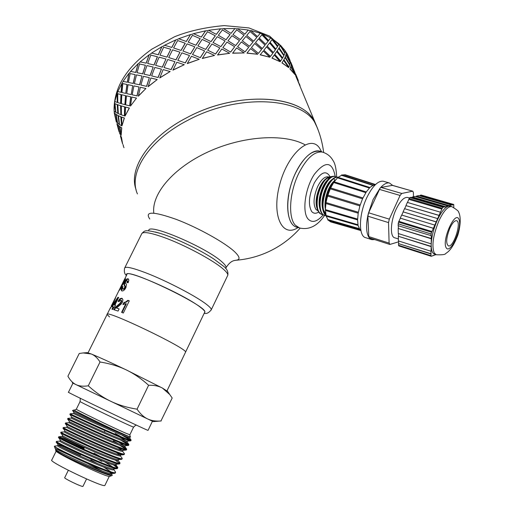 <?xml version="1.0" encoding="UTF-8"?>
<svg xmlns="http://www.w3.org/2000/svg" width="512" height="512" viewBox="0 0 512 512"><rect width="100%" height="100%" fill="white"/><g stroke="black" fill="none" stroke-linecap="round" stroke-linejoin="round"><path stroke-width="0.77" d="M115.123 471.494L115.494 472.499C114.515 475.578 55.27 448.518 54.342 446.202C55.2 447.354 59.68 450.067 67.789 454.342C85.062 462.854 111.552 473.901 114.694 473.293L115.29 472.941M115.168 465.171L117.734 467.859C116.493 470.829 52.326 441.126 56.589 441.363L59.936 441.082C56.141 440.755 114.72 467.782 115.891 465.082L115.987 464.883M56.224 442.042C52.96 442.176 112.16 469.722 116.979 468.634L117.517 468.307M117.37 467.962L113.363 464.832M119.648 462.4L119.962 463.226C118.822 466.003 54.701 436.32 58.874 436.749L58.906 436.749C61.19 437.254 69.626 441.069 84.205 448.186M94.067 453.184L100.838 456.768M83.891 448.832L61.126 438.266M58.835 436.819L58.541 437.408C54.97 437.21 114.726 465.011 119.264 463.981L119.738 463.693M119.558 463.315L115.136 460.019M121.888 457.837L122.189 458.598C121.139 461.184 57.075 431.526 61.146 432.141L64.499 431.859M86.074 444.358L64.787 434.31M60.806 432.8C57.101 432.314 117.44 460.365 121.555 459.341L121.965 459.072M124.141 453.299L124.416 453.984C123.456 456.365 59.533 426.778 63.418 427.539L66.752 427.264C63.539 426.573 121.677 453.389 122.573 451.219L124.506 453.843M63.398 427.59L63.098 428.198C59.11 427.366 120.026 455.68 123.814 454.707L124.179 454.47M113.306 440.896L118.381 443.693M122.886 446.323L126.637 449.37C125.798 451.571 62.176 422.131 65.683 422.95L69.018 422.675C66.144 421.933 124.006 448.614 124.794 446.611L124.864 446.458M65.677 422.982L65.363 423.61C61.478 422.605 122.643 451.008 126.08 450.08L126.394 449.875M126.042 449.395L119.706 445.267M124.582 441.517L128.851 444.768C128.122 446.778 64.832 417.498 67.936 418.362L71.27 418.086C68.762 417.299 126.323 443.84 127.008 442.01L127.078 441.875M67.949 418.387L67.635 419.021C63.834 417.837 125.37 446.394 128.346 445.466L128.608 445.274M128.166 444.755L120.826 440.173M126.118 436.64L131.066 440.173C130.445 441.99 67.584 412.922 70.195 413.779L73.53 413.504C71.469 412.723 128.64 439.072 129.229 437.421L129.286 437.293M70.221 413.786L69.894 414.445C66.189 413.082 127.955 441.728 130.592 440.858L130.816 440.698M130.259 440.109L121.619 434.931M73.555 413.517L73.997 412.614C70.778 411.206 122.611 435.232 128.87 436.442M71.296 418.093L71.744 417.19C68.39 415.949 124.563 441.926 127.277 441.139L127.354 441.133M126.061 440.915L119.309 436.838M81.485 421.843L71.744 417.19M121.376 436.877L115.264 433.498M124.032 445.594L118.643 442.189M88.442 430.822L69.478 421.773C66.042 420.691 122.01 446.592 125.03 445.747L125.114 445.741M121.965 450.272L117.626 447.386M67.213 426.362C63.699 425.446 119.322 451.206 122.765 450.362L122.861 450.355M64.941 430.957L64.493 431.859C60.87 431.194 119.354 458.182 120.346 455.834L122.278 458.419M119.866 454.931L116.346 452.474M63.206 428.358L64.947 430.957C61.338 430.195 116.736 455.872 120.499 454.989L120.602 454.976M120.787 454.925L119.994 453.766M58.906 436.749L62.24 436.467C58.502 435.968 117.043 462.982 118.118 460.454L120.058 463.008M60.934 432.998L62.656 435.558C59.27 435.098 114.176 460.557 118.234 459.622L118.342 459.616M101.766 461.338L97.491 458.982M82.675 451.322L66.144 443.494M59.942 441.075L60.371 440.173C57.126 439.968 111.507 465.203 115.942 464.269L116.064 464.256M80.474 455.814L61.76 447.117M54.342 446.202L57.664 445.696C53.773 445.542 112.403 472.602 113.651 469.722L113.754 469.51M97.504 463.565L90.771 459.955M80.909 454.925C67.61 448.448 60.013 445.069 58.112 444.787L58.08 444.8C55.098 444.902 108.96 469.907 113.658 468.915L113.792 468.902M112.582 466.874L104.723 461.888M76.32 409.197L74.65 410.106L74.086 409.952C71.52 409.363 101.024 423.93 119.149 432.166C100.678 424.218 70.368 409.709 72.57 410.483L74.042 409.965M160.947 420.973L153.216 421.613L76.019 384.634C79.219 386.176 83.302 386.573 88.275 385.811C95.578 392.435 103.085 397.6 110.797 401.306C118.522 404.998 127.27 407.622 137.05 409.184C140.256 413.856 143.776 417.107 147.61 418.931C151.398 420.723 155.846 421.402 160.947 420.973L172.186 398.016L169.741 394.509L162.432 388.077C158.733 386.035 154.125 385.094 148.608 385.261C141.312 378.669 133.83 373.536 126.163 369.856C118.49 366.182 109.779 363.565 100.032 361.997C97.459 357.952 94.522 355.277 91.226 353.971L83.104 352.941L79.238 353.491L67.904 376.237L68.096 376.576C70.259 380.422 72.902 383.11 76.019 384.634L72.307 382.842M161.222 420.947L160.768 420.986M88.762 464.077L102.138 471.008M109.843 476.346L109.702 476.39C107.334 477.946 53.178 452 55.846 450.592L55.699 450.15M55.59 449.824C55.456 450.323 57.626 451.846 62.093 454.4C76.544 462.31 110.067 476.877 112.006 475.552L112.307 475.219L111.482 474.221M67.789 454.342L55.142 448.506L54.4 446.285M83.437 352.915L87.219 352.64L91.226 353.971C98.586 356.954 110.227 362.253 126.163 369.856L162.432 388.077L167.661 391.443M62.093 454.4C76.928 462.221 110.733 476.557 111.411 474.362L111.526 474.138M111.245 473.581L109.696 472.179M88.275 385.811L100.032 361.997M137.05 409.184L148.608 385.261M119.149 432.166L126.426 435.418C130.336 437.094 131.539 437.472 130.035 436.544L130.586 436.973C130.362 437.523 130.125 436.794 129.869 434.797L129.894 434.746M55.181 448.538L55.782 449.434C52.998 449.818 106.368 474.598 111.373 473.581L111.859 473.446L111.77 472.787M110.669 471.706L103.712 467.104M68.326 470.31L64.73 477.645C63.245 478.176 82.432 487.366 82.957 486.374L82.989 486.31M56.166 451.149L51.789 460.013C47.424 461.107 103.725 488.083 104.883 485.446L104.973 485.267M101.875 470.912L88.749 464.109M72.973 383.168L68.467 392.243C63.347 390.426 148.173 431.066 148.045 430.374L148.064 430.336M109.555 316.934L107.072 314.515C104.102 308.55 187.693 348.595 185.562 352.128L204.582 312.454M204.467 312.691C205.709 312.096 204.41 310.323 200.57 307.392C183.872 294.099 122.464 267.27 126.72 274.944M124.57 279.277L126.842 274.701C124.96 266.656 207.917 306.4 204.781 312.045M153.798 212.973C151.475 193.85 173.434 167.757 208.256 151.827C243.008 135.834 284.307 133.299 305.03 144.781M136.038 189.594C128.288 168.698 148.678 137.229 187.11 117.53C235.494 91.398 298.49 94.022 313.28 119.424L317.171 127.501L295.84 76.173L294.989 73.216M119.27 289.92L125.094 278.874L125.6 278.784L120.998 287.968L118.816 290.771L119.27 289.92L119.648 290.106M125.459 279.059L125.094 278.874M124.518 279.296L119.904 288.614L120.294 289.178M123.565 304.493L124.422 302.752L126.317 302.112L128.307 300.557L129.274 300.915M122.048 312.531L126.317 303.846L125.894 303.597L122.931 304.589L123.968 302.49L125.888 301.85L127.891 300.301L129.312 300.832L123.328 313.024L121.587 312.352L125.894 303.597M128.307 300.557L127.891 300.301M124.422 302.752L123.968 302.49M114.547 299.424L115.622 297.338L115.45 298.259L112.096 305.491L109.651 309.376L110.579 307.43M113.485 302.176L114.707 299.194L113.83 300.813M111.226 306.061L113.242 302.054M118.566 301.504L120.512 298.95L122.374 298.547M114.317 309.843L115.744 307.763L120.442 303.61L121.76 301.024L121.331 300.416M120.442 303.61L119.942 303.334L120.915 302.01L120.986 300.211L119.994 300.39L119.027 301.754L118.029 301.216L119.981 298.662L121.792 298.24L122.944 299.706L122.4 302.304L121.453 303.795L116.486 308.038L119.098 309.005M116.486 308.038L119.142 308.915L118.08 311.066L113.709 309.67L115.206 307.475L119.942 303.334M116.154 300.768L118.592 297.594M112.429 306.72L113.421 304.781M112.563 309.376L113.677 307.13L111.725 306.662L112.717 304.672L117.952 297.286L118.675 297.421L114.931 304.998L115.546 305.146L114.554 307.162L113.933 307.008L112.742 309.421L111.923 309.235L113.114 306.835M113.254 304.698L114.669 305.12L116.685 301.043L116.122 300.749L113.254 304.698L114.106 304.826L116.122 300.749M115.482 305.286L114.931 304.998M118.515 297.581L117.952 297.286M113.299 304.966L112.717 304.672M114.669 305.12L114.106 304.826M122.733 287.021L122.157 286.72L123.008 286.554L122.458 288.32L122.854 288.979L123.84 288.64L124.678 287.552L124.787 286.208L123.859 284.25L124.698 281.856L126.771 279.014L127.859 278.72L128.877 279.981L128.173 282.739L126.957 282.586L127.315 281.21L126.867 280.698L126.029 281.03L125.299 282.483L126.502 284.499L125.856 287.827L124.621 289.677L123.181 290.81L121.837 291.002L121.664 290.074L122.822 287.002M127.584 282.656L127.571 281.037M122.72 288.941L123.398 289.274L124.378 288.934L125.21 287.846L125.331 286.502L124.429 284.55L125.267 282.157L127.334 279.315L128.512 279.034M121.837 291.002L121.101 289.773L122.157 286.72M88.051 352.806L107.072 314.515C104.102 308.55 187.693 348.595 185.562 352.128L167.027 390.784M321.51 151.827L319.501 151.085C310.464 148.819 296.986 164.442 290.938 184.966C284.774 205.459 287.725 224.89 296.64 227.194L298.003 227.462M321.6 151.846L319.59 148.16C310.432 133.843 287.75 153.446 279.686 184.595C271.283 215.648 282.336 238.381 298.086 227.494M235.68 260.275L235.84 260.262C240.442 259.802 240.058 256.979 234.682 251.802C225.101 242.72 198.163 227.686 176.339 219.411C153.229 211.251 144.384 211.123 149.792 219.034M235.84 260.262L235.84 260.262C235.398 260.627 231.149 259.61 226.074 267.616L226.074 267.616C226.266 266.426 224.966 264.589 222.176 262.093C207.014 247.686 147.699 222.394 148.755 230.573M290.202 61.235L290.912 62.835M294.752 72.179L291.008 62.79L291.027 64.358L292.237 66.854M291.008 62.79L291.027 64.358M291.155 64.691L290.758 66.509L295.008 74.144L294.906 72.525L291.155 64.691L290.758 66.509M289.818 64.525L290.163 62.752L285.984 55.098L285.274 56.998L289.818 64.525L285.274 56.998M290.202 62.342L290.131 60.826L286.4 53.018L286.106 54.656L290.202 62.342L286.106 54.656M289.99 60.506L287.661 54.816L290.061 60.474M288.909 67.046L289.677 64.998L285.05 57.51L283.93 59.712L288.909 67.046L283.93 59.712M290.643 66.976L289.971 68.992L290.643 66.976M285.05 57.51L283.802 59.802M285.984 55.098L285.146 57.088M285.971 54.733L286.4 53.018M285.382 51.315L287.424 55.072M279.002 44.051L280.384 45.35L284.896 52.838L285.414 51.091L280.512 45.267L285.03 52.755M270.566 38.003L272.378 39.085L277.722 46.144L279.078 43.917L272.499 38.989L277.843 46.048M260.224 33.312L262.419 34.131L268.518 40.672L270.656 37.882L262.522 34.022L268.627 40.57M257.683 36.371L257.478 36.627L250.816 30.547L257.478 36.627M237.677 28.717L248.294 30.048L244.87 34.157L237.677 28.717L244.87 34.157M223.469 28.614L234.912 28.557L231.034 33.389L223.469 28.614L231.034 33.389M208.595 30.278L220.531 28.806L216.365 34.374L208.595 30.278L216.365 34.374M193.517 33.677L205.581 30.822L201.299 37.101L193.517 33.677L201.299 37.101M178.694 38.72L190.515 34.56L186.298 41.51L178.694 38.72L186.298 41.51M164.589 45.242L175.802 39.91L171.834 47.462L164.589 45.242L171.834 47.462M166.925 57.043L170.784 49.274L166.995 57.133L159.962 55.13L166.995 57.133M171.085 69.53L174.963 61.677L171.155 69.619L164.045 67.546L171.155 69.619M136.122 189.85C128.147 168.947 148.512 137.306 187.11 117.53C237.517 90.246 302.829 94.592 314.95 122.176L318.342 130.515M151.629 53.037L161.894 46.707L158.349 54.765L151.629 53.037L158.349 54.765M140.192 61.85L149.21 54.726L146.234 63.187L140.192 61.85L146.234 63.187M130.598 71.398L138.118 63.706L135.846 72.448L130.598 71.398L135.846 72.448M121.971 83.43L121.216 92.339L117.773 91.52L123.072 81.382L128.915 73.37L127.443 82.266L125.99 81.971M117.139 93.536L117.28 102.374L116.992 93.536L117.914 91.552M114.618 103.45L115.661 112.102L114.464 103.462L114.925 101.562M116.269 121.299L115.354 117.306M118.368 129.35L116.941 123.699M116.864 123.718L119.136 131.981L117.734 124.954L116.864 123.718L117.888 124.922L118.88 129.472M114.509 113.216L115.974 114.259L117.306 122.829L115.821 114.278L114.509 113.216L116.346 121.632L117.306 122.829M116.358 114.515L118.157 115.546L119.194 124.237L118.003 115.558L116.358 114.515M114.97 103.693L117.37 104.576L117.798 113.37L117.216 104.582L114.97 103.693L115.917 112.378L117.798 113.37M117.99 104.8L120.742 105.702L120.87 114.586L120.589 105.702L117.99 104.8M117.728 93.734L121.082 94.566L120.614 103.475L120.934 94.554L117.728 93.734L117.773 102.598L120.614 103.475M121.946 94.778L125.645 95.654L124.877 104.614L125.504 95.635L121.946 94.778M122.803 83.61L127.091 84.493L125.747 93.395L126.95 84.461L122.803 83.61L121.952 92.531L125.747 93.395M132.678 85.638L131.187 94.598L132.678 85.638L128.045 84.691L126.758 93.619L131.046 94.566M128.422 82.464L133.267 83.462L135.168 74.592L130.118 73.6L128.422 82.464L133.267 83.462M139.565 84.768L141.984 76.013L139.686 84.819L134.374 83.68L139.686 84.819M137.056 72.672L142.746 73.894L145.395 65.248L139.533 63.994L137.056 72.672L142.746 73.894M150.08 75.514L153.184 67.046L150.189 75.578L144.077 74.157L150.189 75.578M147.661 63.469L154.093 65.024L157.472 56.794L150.81 55.098L147.661 63.469L154.093 65.024M162.33 67.078L165.984 59.021L162.413 67.162L155.629 65.357L162.413 67.162M175.962 59.75L180.006 52.211L176.019 59.846L168.704 57.555L176.019 59.846M173.606 47.936L181.088 50.464L185.248 43.264L177.664 40.531L173.606 47.936L181.088 50.464M190.566 53.766L194.835 46.829L190.605 53.869L182.925 51.014L190.605 53.869M188.179 42.118L195.936 45.248L200.224 38.694L192.442 35.328L188.179 42.118L195.936 45.248M205.702 49.306L210.01 43.046L205.715 49.421L197.862 45.939L205.715 49.421M203.245 37.862L211.078 41.645L215.315 35.789L207.526 31.757L203.245 37.862L211.078 41.645M220.902 46.515L225.056 40.966L220.883 46.637L213.043 42.49L220.883 46.637M218.33 35.296L226.048 39.75L230.054 34.624L222.451 29.907L218.33 35.296L226.048 39.75M235.686 45.466L239.52 40.646L235.642 45.587L228.013 40.762L235.642 45.587M232.966 34.483L240.397 39.616L244 35.213L236.755 29.83L232.966 34.483L240.397 39.616M249.619 46.163L252.973 42.061L249.549 46.278L242.304 40.794L249.549 46.278M246.726 35.418L253.696 41.203L256.838 37.389L250.029 31.482L246.726 35.418L253.696 41.203M255.507 42.547L262.214 48.659L265.037 45.133L258.509 38.906L255.507 42.547L262.304 48.55M261.894 34.79L259.123 38.157L265.683 44.326L268.07 41.286L261.894 34.79L259.219 38.048L265.683 44.326M291.514 64.269L292.422 66.49M267.155 46.042L273.402 52.518L275.405 49.728L269.574 42.944L267.155 46.042L273.402 52.518M272.058 39.603L269.997 42.342L275.859 49.075L277.491 46.624L272.058 39.603L270.106 42.24L275.859 49.075M277.133 50.912L282.637 57.907L283.84 55.667L278.797 48.41L277.133 50.912L282.637 57.907M283.603 60.301L288.666 67.59L281.958 62.912L283.603 60.301L281.958 62.912M290.106 68.909L294.982 74.586L289.971 68.992M298.49 81.805L298.797 82.182M294.95 72.806L295.686 74.547M296.282 75.962L297.19 78.189M295.738 75.053L297.062 78.298M276.704 51.552L274.778 54.304L280.563 61.158L282.285 58.502L276.704 51.552M274.253 55.034L271.955 58.131L280.23 61.747L274.253 55.034M266.534 46.835L263.872 50.202L270.374 56.518L272.851 53.261L266.534 46.835M263.168 51.091L261.747 52.877M269.837 57.242L260.186 54.842L263.264 50.976L269.837 57.242L260.269 54.726M261.062 50.099L258.445 53.37L251.424 47.546L258.445 53.37M257.722 54.259L246.944 53.171L250.566 48.608L257.722 54.259L247.002 53.056M245.139 51.744L248.749 47.238L245.075 51.866L237.594 46.688L245.075 51.866M244.205 52.928L232.595 53.216L236.614 47.93L244.205 52.928L232.627 53.101M230.682 51.955L234.701 46.726L230.65 52.077L222.861 47.571L230.65 52.077M229.658 53.318L217.555 55.002L221.811 48.992L229.658 53.318L217.568 54.886M215.584 53.914L219.846 47.955L215.578 54.029L207.674 50.195L215.578 54.029M214.509 55.456L202.291 58.496L206.598 51.795L214.509 55.456L202.272 58.387M200.307 57.574L204.627 50.925L200.326 57.683L192.499 54.49L200.326 57.683M199.226 59.283L187.264 63.597L191.437 56.256L199.226 59.283L187.219 63.501M185.318 62.835L189.51 55.546L185.363 62.931L177.805 60.339L185.363 62.931M184.282 64.704L172.947 70.15L176.806 62.253L184.282 64.704L172.877 70.061M170.138 71.533L159.776 77.939L163.149 69.581L170.138 71.533L159.686 77.862M158.035 77.44L161.446 69.126L158.131 77.517L151.635 75.878L158.131 77.517M157.216 79.552L148.141 86.707L150.88 78.01L157.216 79.552L148.026 86.65M146.56 86.317L149.344 77.651L146.675 86.368L140.915 85.062L146.675 86.368M145.907 88.499L138.349 96.179L140.339 87.264L145.907 88.499L138.214 96.141M136.96 95.866L139.008 86.976L137.094 95.904L132.186 94.816L137.094 95.904M131.942 97.082L132.979 97.318M136.499 98.099L130.502 106.042L131.808 97.056L136.499 98.099L130.502 106.042M126.637 95.885L130.835 96.832L129.626 105.811L130.694 96.806L126.637 95.885M125.619 107.091L129.376 108.064L125.05 116.058L125.619 107.091M121.491 105.933L124.742 106.854L124.416 115.814L124.595 106.842L121.491 105.933M121.594 117.05L124.39 118.048L121.933 125.901L121.594 117.05M118.669 115.795L120.96 116.8L121.542 125.619L120.806 116.806L118.669 115.795M119.91 126.682L121.747 127.814L121.152 135.328L119.91 126.682M118.163 125.222L119.514 126.4L120.998 134.976L119.354 126.419L118.163 125.222M120.518 135.757L121.427 137.107L122.65 144.096L121.274 137.139L120.518 135.757M121.882 141.44L120.448 135.776M280.282 45.754L279.008 47.936L284.09 55.149L284.883 53.21L280.282 45.754L279.136 47.846L284.09 55.149M286.285 52.717L288.947 57.971M290.918 62.451L292.576 66.458M286.426 52.64L287.661 54.816M295.885 74.989L295.84 76.173M291.168 64.288L294.822 72.147M295.68 74.131L297.35 78.17M298.368 80.666L295.782 74.502M290.899 66.426L295.008 74.144M297.203 78.221L295.981 76.096M299.226 83.61L300.032 85.587M123.36 145.702L123.155 144.774M119.814 134.01L119.674 133.363M118.01 125.254L119.853 133.702L120.845 135.008M116.346 122.061L116.243 121.734M121.747 127.814L119.757 126.707M116.205 114.541L117.606 123.123L119.04 124.256M118.515 115.808L119.462 124.538L121.389 125.632M116.166 121.318L114.24 112.941M123.213 145.747L124.006 147.706M124.39 118.048L121.44 117.056M117.837 104.806L118.336 113.619L120.717 114.592M121.338 105.926L121.376 114.835L124.262 115.808M114.464 103.462L114.106 111.091L115.507 112.128M120.371 135.795L122.406 143.264M129.376 108.064L125.472 107.078M121.798 94.765L121.382 103.699L124.73 104.602M126.49 95.859L125.632 104.832L129.478 105.792M116.992 93.536L114.784 101.51L117.126 102.381M121.587 127.827L121.152 135.328M121.069 92.326L121.83 83.411M139.008 86.976L133.901 85.894L132.186 94.816M124.237 118.048L121.933 125.901M123.194 81.408L127.443 82.266M127.302 82.24L128.915 73.37M133.139 83.424L135.168 74.592M141.984 76.013L136.486 74.861L134.374 83.68M149.344 77.651L143.411 76.32L140.915 85.062M129.229 108.045L125.05 116.058M135.718 72.403L138.118 63.706M142.63 73.843L145.395 65.248M153.184 67.046L146.912 65.587L144.077 74.157M161.446 69.126L154.797 67.437L151.635 75.878M146.131 63.123L149.21 54.726M153.997 64.954L157.382 56.717M165.984 59.021L159.072 57.152L155.629 65.357M174.963 61.677L167.75 59.526L164.045 67.546M158.259 54.688L161.894 46.707M170.784 49.274L163.642 47.194L159.962 55.13M180.006 52.211L172.608 49.83L168.704 57.555M189.51 55.546L181.888 52.845L177.805 60.339M171.776 47.366L175.802 39.91M181.037 50.368L185.21 43.162M194.835 46.829L187.123 43.866L182.925 51.014M204.627 50.925L196.787 47.61L192.499 54.49M186.266 41.408L190.515 34.56M195.91 45.139L200.211 38.579M210.01 43.046L202.17 39.437L197.862 45.939M219.846 47.955L211.974 43.994L207.674 50.195M201.293 36.992L205.581 30.822M211.085 41.53L215.328 35.667M225.056 40.966L217.28 36.691L213.043 42.49M234.701 46.726L226.995 42.086L222.861 47.571M216.384 34.253L220.531 28.806M226.08 39.635L230.099 34.502M239.52 40.646L231.994 35.693L228.013 40.762M248.749 47.238L241.382 41.933L237.594 46.688M231.078 33.274L234.912 28.557M240.454 39.494L244.064 35.091M252.973 42.061L245.869 36.454L242.304 40.794M258.528 53.261L261.581 49.453L254.72 43.507L251.424 47.546M263.872 50.202L270.477 56.41M244.941 34.042L248.294 30.048M253.779 41.088L256.838 37.389M266.637 46.726L263.968 50.093M274.778 54.304L280.678 61.062M250.816 30.547L260.314 33.203L257.568 36.512M269.574 42.944L267.258 45.933M276.819 51.456L274.893 54.202M274.362 54.931L271.955 58.131M278.797 48.41L277.254 50.816M280.23 61.747L272.064 58.029M288.666 67.59L282.08 62.816M294.982 74.586L290.784 66.899M125.408 96.518L125.606 95.648M335.859 179.648L333.517 182.067L329.261 189.344C326.784 195.168 325.53 200.922 325.504 206.611M326.547 199.821L329.69 189.472L333.702 182.502M337.92 177.248L337.606 177.158C335.45 176.723 333.069 178.099 330.458 181.299L326.285 188.448C323.45 195.181 322.234 201.626 322.65 207.77C323.027 211.616 324.128 214.214 325.939 215.571L324.826 215.437C318.963 214.381 318.445 199.27 323.744 187.68C327.507 179.744 331.29 175.994 335.085 176.422L336.435 177.082M325.971 215.398C321.792 209.83 322.035 200.896 326.714 188.576C330.477 180.627 334.246 176.864 338.029 177.28L338.157 177.312M334.963 176.384L334.662 176.301C332.48 175.853 330.061 177.261 327.418 180.518L323.322 187.552C320.518 194.195 319.309 200.563 319.686 206.675C320.186 211.603 321.76 214.483 324.41 215.309L324.416 215.309M319.635 202.714L320.134 197.536L321.434 192.166L322.957 188.07L325.626 183.11M320.141 209.587C318.208 203.667 318.95 196.442 322.374 187.898C324.448 183.277 326.746 180.141 329.267 178.49M322.579 203.821L323.066 198.579L324.371 193.126L325.914 188.96L328.704 183.814M323.091 210.547C321.146 204.634 321.894 197.382 325.331 188.787C327.424 184.115 329.734 180.96 332.269 179.322M325.53 204.922L326.003 199.622L327.322 194.086L328.883 189.856L331.763 184.563M325.613 213.427L323.315 209.754M325.376 209.357C324.358 203.469 325.331 196.909 328.294 189.683C330.406 184.973 332.73 181.798 335.27 180.16M332.73 176.358L328.378 177.03C323.827 180.288 320.378 186.394 318.016 195.341C316.563 201.594 316.493 206.643 317.792 210.502L316.749 205.293L318.221 192.32C320.608 185.158 323.712 180.262 327.52 177.632L331.622 176.787M334.08 178.899L334.797 180.474M317.792 210.502L319.379 213.088L321.53 214.394M316.71 201.421L318.221 192.32C316.07 199.686 315.846 205.51 317.555 209.805M323.046 214.669L321.92 214.522C317.37 212.454 316.064 206.061 318.016 195.341M298.893 227.757L296.774 227.059C285.523 225.037 284.48 195.482 295.686 172.774C303.539 157.427 311.494 150.253 319.533 151.27L320.243 151.469M442.214 208.256L443.027 207.226L409.946 197.542L409.114 198.547L442.214 208.256L431.936 231.59L431.552 232.237L398.496 222.067L398.131 225.683L431.277 235.686L431.2 244.947C431.411 237.421 433.382 229.299 437.12 220.602C441.005 212.198 444.774 207.386 448.442 206.157L443.027 207.226M409.946 197.542L410.95 197.318L443.981 206.976M398.093 223.789L431.13 233.984L431.552 232.237M431.13 233.984L431.11 235.898M421.338 195.136L453.747 204.486L453.792 207.418M453.638 204.486L449.222 205.626L448.442 206.157L450.336 206.202M433.126 255.341L433.587 255.488L431.2 256.294L430.95 255.635L398.515 245.248L398.797 245.907L431.174 256.282M398.515 245.248L398.483 243.616L430.963 253.99L430.95 255.635M433.587 255.488L435.936 254.624M436.013 254.65L434.701 254.234C432.39 253.536 431.226 250.445 431.2 244.947L430.963 253.99M398.496 222.067L398.822 221.338L431.878 231.494M368.634 212.794L367.878 216.198L388.531 222.598L389.318 219.155L368.634 212.794L380.013 188.256L381.062 187.418L392.48 185.35M379.366 189.376L400.083 195.45L389.318 219.155M388.531 222.598L389.107 243.104L368.8 236.595L367.878 216.198M398.618 241.818L390.01 244.397L389.107 243.104M413.427 196.774L413.395 192.646L412.8 191.213L392.429 185.331M392.192 185.331L412.8 191.213M412.57 191.213L401.76 193.459L381.062 187.418M400.083 195.45L401.76 193.459M398.387 238.957L394.861 237.837C389.818 237.082 390.362 221.549 396.058 209.402C400.07 201.082 403.885 197.088 407.494 197.427L407.802 197.517M368.8 236.595L369.421 237.894L389.638 244.39M374.701 239.59L371.917 239.68L369.203 237.779M368.992 237.491C366.195 233.018 365.856 225.491 367.974 214.925M368.141 214.163L373.056 199.629L380.013 188.256M380.397 187.821C383.789 184.064 386.816 182.458 389.472 183.008L392.64 185.395M407.475 202.445L408.864 199.366L441.958 209.088M408.864 199.366L441.894 208.973M408.794 199.251L409.114 198.547M445.357 206.624L412.397 196.998L412.314 197.344L445.274 206.97M412.314 197.344L411.584 197.504M412.397 196.998L415.034 196.416L447.866 205.978M449.222 205.626L416.454 196.102L416.378 196.442L449.133 205.971M416.378 196.442L415.667 196.602M416.454 196.102L418.861 195.565L451.501 205.037M452.832 204.698L420.262 195.258L420.179 195.597L452.749 205.043M420.179 195.597L419.488 195.75M420.262 195.258L421.107 195.072M398.483 243.616L431.13 253.773M398.65 243.405L398.598 240.96M431.027 246.586L398.336 236.275L398.426 240.909L430.989 251.258M398.336 236.275L431.187 246.374M398.509 236.07L398.458 233.587M431.091 238.701L398.189 228.461L398.285 233.536L431.046 243.821M398.189 228.461L431.251 238.483M398.355 228.25L398.304 225.734M433.325 228.243L400.262 218.15L433.382 228.346M400.326 218.253L398.918 221.363M400.262 218.15L401.664 215.04L434.739 225.069M436.179 221.83L403.104 211.859L436.237 221.939M403.168 211.968L401.766 215.066M403.104 211.859L404.538 208.685L437.619 218.592M404.64 208.717L406.035 205.626L439.117 215.469M406.035 205.626L439.059 215.36M405.971 205.51L407.366 202.413L440.461 212.198M449.798 228.333C452.243 223.098 454.464 220.55 456.474 220.685C462.029 221.389 453.594 247.757 448.422 245.894C445.754 243.654 446.208 237.805 449.798 228.333M371.456 239.533L365.798 237.715C358.374 236.531 358.675 214.733 366.765 197.747C372.448 186.17 377.946 180.666 383.258 181.216L383.718 181.35M360.902 230.579L330.598 221.862L328.256 220.16M328.045 219.923L326.163 216.147M326.144 216.07L325.376 209.6L326.01 202.579L327.533 196.045L330.643 187.936L334.138 181.811L337.952 177.318L369.786 187.526M338.099 177.363L341.856 175.098M342.131 175.014L345.126 174.746L375.514 184.538M341.747 174.893L373.536 185.28L375.072 184.966M373.434 185.075L369.894 187.501L366.285 191.936L362.534 198.822L359.891 205.914L358.195 213.19L357.581 219.91L358.08 225.427L359.661 229.222L360.787 229.997M360.07 179.878L345.229 175.091M344.838 174.963L375.27 184.774L344.794 174.95M341.389 175.264L373.088 185.459M337.549 177.856L369.491 188.058M366.259 191.936L334.176 181.83M333.702 182.522L365.856 192.659M362.944 197.946L330.643 187.936M330.24 188.8L362.534 198.822M360.192 204.954L327.827 195.098M327.533 196.045L359.891 205.914M358.362 212.25L326.01 202.579M325.862 203.507L358.195 213.19M357.626 219.085L325.376 209.6M325.382 210.419L357.472 219.872M358.054 224.762L325.984 215.443M359.59 228.73L327.75 219.552M360.838 230.266L330.477 221.536M80.077 401.581L76.346 409.146C73.299 408.39 112.941 427.667 125.875 433.222L129.869 434.797L133.562 427.13M79.782 398.029C80.25 397.811 80.352 398.989 80.096 401.555C77.165 400.582 116.787 419.744 129.613 425.491L133.549 427.162C135.411 425.338 136.442 424.691 136.64 425.235M137.427 193.926C128.064 173.082 148.333 140.48 188 120.198C238.502 92.915 303.878 97.171 315.968 124.685C319.904 133.568 322.458 142.822 323.642 152.448M222.995 265.824L213.894 259.066C199.757 249.677 175.392 238.003 160.352 233.408L155.27 231.981L160.352 233.408C143.885 229.043 144.992 230.79 141.894 233.389M227.501 275.859L227.802 275.238C228 273.971 226.56 271.981 223.475 269.267C213.773 260.474 184.102 244.589 163.405 237.242C149.811 232.467 142.547 231.366 141.626 233.952L124.819 267.725M211.091 310.182L211.302 309.715C211.379 308.698 209.811 306.944 206.598 304.454C196.448 296.39 166.432 280.723 145.843 272.838C132.32 267.706 125.242 266.15 124.595 268.173C123.955 271.674 124.57 274.112 126.445 275.501M122.24 285.555L121.875 285.37M121.222 287.552L120.864 287.373M120.64 288.608L120.256 288.416M120.307 289.152L119.84 288.922M126.317 302.112L125.888 301.85M115.11 299.136L114.765 298.963M122.304 298.522L121.792 298.24M120.512 298.95L119.981 298.662M121.76 301.024L121.261 300.749M121.408 302.285L120.915 302.01M118.438 305.254L117.92 304.973M115.744 307.763L115.206 307.475M121.664 290.074L121.101 289.773M127.853 281.504L127.315 281.21M128.403 279.014L127.859 278.72M127.334 279.315L126.771 279.014M126.259 280.474L125.69 280.173M125.267 282.157L124.698 281.856M124.429 284.55L123.859 284.25M124.8 285.843L124.25 285.542M125.331 286.502L124.787 286.208M125.453 287.098L124.915 286.803M125.21 287.846L124.678 287.552M124.378 288.934L123.84 288.64M123.398 289.274L122.854 288.979M248.218 30.163L250.739 30.662M234.854 28.672L237.619 28.832M220.499 28.928L223.43 28.736M205.581 30.938L208.589 30.394M190.541 34.669L193.536 33.792M175.853 40.013L178.739 38.822M161.971 46.79L164.659 45.331M149.312 54.797L151.725 53.107M138.24 63.763L140.307 61.907M129.05 73.408L130.726 71.437M114.394 112.909L114.266 111.232M324.621 215.379C317.459 225.952 309.12 230.15 299.603 227.987L295.322 225.19C287.987 217.626 289.357 192.627 298.618 173.651C306.477 158.266 314.413 151.078 322.426 152.083L323.162 152.294M328.531 176.922L328.224 176.858C324.666 176.416 321.139 179.667 317.645 186.598C313.517 196.614 312.954 204.23 315.942 209.446L317.92 210.81M328.512 177.594L328.435 179.04M317.114 208.634C315.168 202.97 316.032 195.834 319.699 187.219C321.773 182.899 324.07 179.923 326.586 178.291M329.414 177.402L329.965 177.875M318.605 212.102C315.802 213.805 313.485 213.6 311.667 211.501C307.962 204.723 308.858 195.168 314.355 182.829C320.794 172.218 325.952 170.054 329.837 176.32M329.984 176.672L330.253 177.453M323.258 214.803C317.267 221.798 312.218 223.226 308.115 219.072C301.894 212.154 305.018 188.461 314.259 174.432C325.306 160.621 332.288 161.299 335.206 176.454M446.144 247.712C441.722 240.294 454.822 210.72 458.816 219.008C462.886 226.733 450.381 255.174 446.144 247.712M450.003 206.099L451.667 206.586C456.71 209.523 459.053 211.475 458.694 212.448C459.11 212.621 462.323 219.674 457.862 235.034C452.314 249.536 447.878 252.026 445.798 253.459C445.338 254.579 442.182 255.014 436.346 254.752L434.304 253.094C431.526 246.195 433.024 235.526 438.803 221.107C443.494 211.142 447.782 206.304 451.667 206.586L452.013 206.688M115.174 473.171L115.494 472.499M117.414 468.525L117.734 467.859M56.262 442.022L56.544 441.446M119.642 463.891L119.962 463.226M121.869 459.264L122.189 458.598M60.819 432.8L61.12 432.198M124.096 454.643L124.416 453.984M126.317 450.035L126.637 449.37M128.538 445.427L128.851 444.768M130.746 440.832L131.066 440.173M129.229 437.421L129.568 436.717M127.014 442.01L127.443 441.126M124.794 446.611L125.222 445.728M69.03 422.675L69.478 421.773M122.573 451.219L122.995 450.342M66.765 427.264L67.2 426.394M120.346 455.834L120.768 454.963M118.118 460.454L118.534 459.597M62.221 436.467L62.643 435.616M115.891 465.082L116.294 464.237M113.651 469.722L114.054 468.883M57.664 445.696L58.112 444.787M109.702 476.39L112.006 475.552M167.398 391.053L169.741 394.509M131.136 440.109L129.286 437.363M128.928 444.678L127.078 441.926M126.72 449.254L124.87 446.502M117.83 467.603L115.994 464.864M115.597 472.198L113.773 469.478M112.307 475.219L111.546 474.093M74.054 412.646L72.659 410.566M71.789 417.21L69.971 414.502M127.277 441.139L130.592 440.858M69.51 421.779L67.712 419.11M125.03 445.747L128.346 445.466M67.226 426.362L65.459 423.725M122.765 450.362L126.08 450.08M120.499 454.989L123.814 454.707M118.234 459.622L121.555 459.341M60.371 440.173L58.682 437.651M115.942 464.269L119.264 463.981M58.08 444.8L56.41 442.317M113.658 468.915L116.979 468.634M111.373 473.581L114.694 473.293M111.418 474.362L111.853 473.446M104.301 432.16L105.018 430.694M82.957 486.374L86.56 478.97M104.883 485.446L109.254 476.39M148.045 430.374L152.429 421.235M223.149 265.958L213.894 259.066L223.117 265.933C226.854 268.602 228.416 271.706 227.802 275.238L211.302 309.715C208.851 312.883 206.477 314.067 204.192 313.274M226.074 267.622L225.6 268.397M118.758 290.982L115.584 297.37M107.194 314.272L109.613 309.382M121.485 300.486L120.986 300.211M127.635 281.075L127.091 280.774M111.347 305.907L112.326 303.923M113.274 302.029L113.83 300.902M320.179 151.27L319.501 151.085M235.859 260.262C247.469 259.341 258.566 256.403 269.158 251.443C281.037 245.805 291.373 238.042 300.166 228.147M289.894 60.288L290.15 60.922M290.957 63.309L290.202 61.472M291.098 63.245L293.702 69.638M294.662 71.987L294.918 72.627M114.33 112.922L114.144 111.123M114.067 110.029C113.933 87.552 126.534 67.251 151.866 49.139L174.643 36.71C188.992 30.957 205.491 27.258 224.141 25.6L248.928 27.936L269.606 36.096L284.339 49.6M285.402 51.181L287.366 54.592M338.003 177.274L337.606 177.158M327.52 177.632L328.378 177.024M336.666 177.069C336.282 168.704 335.034 163.149 332.934 160.41C330.701 156.365 327.194 153.587 322.426 152.083L319.533 151.27M335.085 176.422L334.662 176.294M325.459 179.597C330.989 175.565 328.934 178.131 330.266 177.459M329.075 177.446L329.536 178.24M421.222 195.066L453.747 204.486M409.427 197.99L407.494 197.427M389.472 183.008L383.258 181.216M337.958 177.318L369.901 187.501M334.138 181.811L366.291 191.936M325.35 210.413L357.581 219.91M326.029 216.102L358.08 225.427M359.667 229.222L327.84 220.038"/></g></svg>
